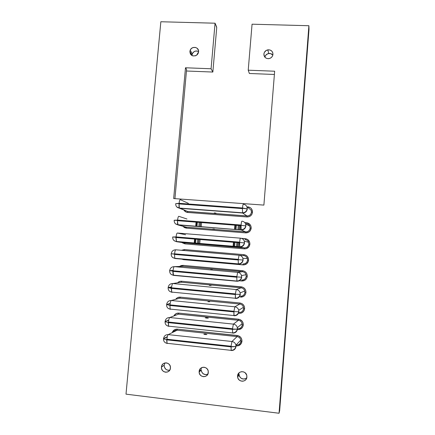<?xml version="1.0" encoding="UTF-8"?>
<svg xmlns="http://www.w3.org/2000/svg" width="435" height="435" viewBox="0 0 435 435"><rect width="100%" height="100%" fill="white"/><g stroke="black" fill="none" stroke-linecap="round" stroke-linejoin="round"><path stroke-width="0.65" d="M214.629 229.142L212.862 228.946L214.629 229.142M213.259 245.193L211.481 245.025L213.259 245.193M212.095 252.909L213.879 253.061L212.095 252.909M210.709 269.118L212.498 269.238L210.709 269.118M206.516 318.099L205.266 317.795L207.044 317.822L207.017 318.143L207.044 317.822L205.875 317.751L208.321 318.121L207.044 317.822L208.294 318.132L206.516 318.099M207.919 301.711L209.719 301.765L207.919 301.711M209.317 285.387L211.111 285.474L209.317 285.387M215.999 213.15L214.237 212.916L215.999 213.15M205.108 334.542L203.857 334.183L205.641 334.189L205.608 334.58L205.641 334.189L204.472 334.123L203.83 334.2L204.537 334.461L206.919 334.526L205.641 334.189L206.891 334.542L205.108 334.542M169.019 370.288L167.296 370.087L165.768 369.217L164.332 366.966L164.153 365.177L161.461 367.02C161.76 361.132 170.944 361.974 170.449 367.863L169.933 369.815L168.823 371.218L167.274 372.061L165.523 372.213L163.837 371.659L162.472 370.473L161.641 368.847L161.461 367.02L161.961 365.275L163.065 363.872L164.609 363.029L166.36 362.872L168.046 363.426L169.416 364.606L170.254 366.237L170.438 368.064C170.118 374.062 160.771 373.023 161.456 367.086L164.147 365.237C164.43 368.831 166.295 370.473 169.737 370.163M207.049 374.481L205.298 374.633L202.862 373.556L201.389 371.283L201.198 369.473L199.143 371.414C199.382 365.819 208.104 366.069 208.3 371.691L207.794 374.247L206.668 375.666L205.097 376.514L203.314 376.666L201.59 376.101L200.198 374.905L199.339 373.257L199.143 371.414L199.649 369.652L200.769 368.238L202.335 367.385L204.118 367.232L205.842 367.792L207.239 368.983L208.104 370.631L208.3 372.48C208.05 378.184 199.154 377.759 199.132 372.061L199.143 371.414L201.198 369.473L201.187 370.109C202.041 373.904 204.26 375.258 207.843 374.154M246.525 378.08L244.068 379.086L241.441 378.51L239.522 376.547L238.962 373.855L237.575 375.894C237.76 370.566 246.02 370.31 246.83 375.622L246.748 377.901L245.905 379.543L244.508 380.707L242.768 381.223L240.946 381.011L239.321 380.098L238.141 378.635L237.586 376.835L237.738 374.975L238.576 373.339L239.968 372.175L241.708 371.659L243.529 371.871L245.155 372.773L246.705 375.117L246.911 376.982C246.716 382.408 238.282 382.512 237.624 377.112L237.575 375.894L238.962 373.855L239.016 375.057C240.599 379.081 243.181 380.021 246.754 377.874M263.893 54.076L264.551 56.729L263.893 54.076L264.377 52.385L266.204 50.455L268.781 49.786L270.494 50.183L271.886 51.194L272.756 52.673L272.962 54.386C272.544 56.882 271.048 58.312 268.487 58.671C265.524 58.502 263.991 56.969 263.893 54.076C264.241 51.792 265.567 50.384 267.873 49.846C271.092 49.742 272.788 51.254 272.962 54.386L272.479 56.077L271.38 57.485L269.825 58.399L268.063 58.676L266.35 58.274L264.958 57.262L264.094 55.783L263.893 54.076M198.616 51.504C195.908 50.378 193.803 51.14 192.303 53.793L191.987 55.082L189.861 51.531L190.187 50.226C191.83 45.631 199.252 47.034 198.599 51.83L198.115 53.494L197.044 54.875L195.538 55.772L192.993 55.93L191.476 55.223L190.378 53.978L189.861 51.531L190.345 49.878L191.416 48.497L192.917 47.6L195.462 47.437L196.979 48.138L198.414 50.15L198.599 51.83L196.598 55.223C192.683 56.806 190.438 55.577 189.861 51.531L191.971 55.539L192.46 53.456L194.211 51.586L195.815 50.998L198.278 51.33M236.417 345.113C239.032 345.102 240.533 343.824 240.908 341.268L240.887 341.285C240.424 343.829 238.918 345.096 236.374 345.075L236.075 345.042L236.374 345.075C238.918 345.096 240.424 343.829 240.887 341.285L240.816 340.061C240.294 338.087 239.043 336.935 237.075 336.603L237.271 335.51C240.348 336.152 241.914 338.071 241.969 341.268L240.887 341.285L240.8 339.996C240.256 338.055 239.016 336.924 237.075 336.603L231.958 341.497C234.057 341.85 235.378 343.079 235.933 345.189L235.884 346.57L231.012 346.869L231.208 350.523C233.916 350.55 235.52 349.202 236.009 346.494C235.52 349.202 233.916 350.55 231.208 350.523L231.067 346.238L166.92 339.229C167.203 336.679 167.638 335.14 168.231 334.613L177.105 330.208C175.501 330.105 174.239 330.73 173.32 332.084M163.538 338.843L163.555 338.582C163.212 338.903 164.223 339.213 166.589 339.512L166.92 339.229L166.589 339.512L166.866 339.855L231.012 346.869L166.866 339.855L167.056 343.291L167.431 343.492L167.045 343.269L166.589 339.512C164.223 339.213 163.212 338.903 163.555 338.582L167.323 336.674L163.555 338.582C164.055 335.923 165.61 334.602 168.231 334.613C167.638 335.14 167.203 336.679 166.92 339.229L231.067 346.238L231.958 341.497L168.231 334.613L177.105 330.208L237.075 336.603L231.958 341.497L231.067 346.238L231.349 346.586L235.884 346.57L235.922 345.118C235.346 343.046 234.025 341.839 231.958 341.497L168.231 334.613M167.165 343.454L165.806 342.959M237.76 328.778C240.365 328.762 241.86 327.479 242.246 324.929L242.224 324.94C241.762 327.479 240.261 328.74 237.717 328.735C240.261 328.74 241.762 327.479 242.224 324.94L242.132 323.656C241.594 321.726 240.354 320.606 238.413 320.29L238.608 319.225C241.681 319.856 243.247 321.759 243.301 324.945L242.224 324.94L242.121 323.586C241.561 321.693 240.327 320.595 238.413 320.29L233.394 324.113C235.455 324.45 236.776 325.646 237.352 327.702L237.314 329.137L232.464 329.36L232.649 333.112C235.351 333.123 236.95 331.774 237.445 329.072C236.95 331.774 235.351 333.123 232.649 333.112L232.464 329.36L232.801 329.077L232.513 328.729L168.465 322.02C168.747 319.486 169.177 317.99 169.759 317.528L175.213 315.435M168.704 320.269L165.093 321.503C164.756 321.753 165.768 322.02 168.138 322.297L168.465 322.02L168.138 322.297L168.41 322.639L232.464 329.36L168.41 322.639L168.606 326.158L168.965 326.37L168.601 326.136L168.138 322.297C165.768 322.02 164.756 321.753 165.093 321.503L168.747 320.046L165.093 321.503C165.594 318.85 167.149 317.528 169.759 317.528C169.177 317.99 168.747 319.486 168.465 322.02L232.513 328.729L233.394 324.113L169.759 317.528L178.529 314.157L238.413 320.29L233.394 324.113L232.513 328.729L232.801 329.077L237.314 329.137L237.336 327.631C236.738 325.614 235.427 324.439 233.394 324.113L169.759 317.528M169.291 326.228L168.965 326.37L169.291 326.228M168.747 326.342L167.149 325.733M239.75 304.038L239.941 302.999C243.013 303.614 244.573 305.506 244.628 308.681L243.551 308.654L243.431 307.23C242.85 305.386 241.626 304.326 239.75 304.038L234.824 306.8C236.852 307.115 238.162 308.268 238.761 310.269L238.744 311.764L234.242 311.629L233.905 311.911L234.084 315.761C236.781 315.761 238.38 314.413 238.869 311.721C238.38 314.413 236.781 315.761 234.084 315.761L234.4 315.549L233.905 315.549L233.905 311.911L234.242 311.629L233.959 311.281L170.003 304.875C170.281 302.358 170.71 300.9 171.287 300.503L179.949 298.165L177.262 298.888L179.949 298.165L239.75 304.038L234.824 306.8L171.287 300.503C170.71 300.9 170.281 302.358 170.003 304.875L169.677 305.152L170.003 304.875L233.959 311.281L234.824 306.8L233.959 311.281L234.242 311.629L238.744 311.764L238.739 310.198C238.124 308.241 236.819 307.105 234.824 306.8L171.287 300.503L179.949 298.165L180.231 297.149L239.941 302.999L241.865 303.581L243.426 304.87L244.399 306.659L244.628 308.681L244.073 310.628L242.828 312.199L241.077 313.156L239.092 313.352C242.213 313.352 244.062 311.792 244.628 308.681L243.551 308.654L243.448 307.295C242.888 305.419 241.653 304.331 239.75 304.038L179.949 298.165L180.231 297.149L239.941 302.999L239.75 304.038M166.627 304.478L169.949 305.49L233.905 311.911L169.949 305.49L170.156 309.089L170.498 309.318L170.145 309.067L169.949 305.49L166.627 304.478L170.183 303.456L166.627 304.478C167.122 301.841 168.677 300.514 171.287 300.503M170.944 309.171L170.498 309.318L170.944 309.171M170.324 309.296L168.503 308.573M241.077 287.839L241.273 286.828C244.334 287.432 245.895 289.308 245.949 292.472L244.878 292.423L244.736 290.923C244.133 289.134 242.915 288.111 241.077 287.839L236.254 289.547C238.233 289.84 239.538 290.955 240.158 292.896L240.294 294.43L235.678 294.245L235.346 294.533L235.514 298.475C238.206 298.464 239.799 297.116 240.294 294.43C239.799 297.116 238.206 298.464 235.514 298.475L236.026 298.241L235.346 298.252L235.346 294.533L235.678 294.245L235.395 293.902L171.537 287.791C171.814 285.289 172.238 283.876 172.804 283.544L181.362 282.223L179.465 282.516L181.362 282.223L241.077 287.839L236.254 289.547L172.804 283.544C172.238 283.876 171.814 285.289 171.537 287.791L171.211 288.068L171.537 287.791L235.395 293.902L236.254 289.547L235.395 293.902L235.678 294.245L240.294 294.43L240.136 292.826C239.5 290.928 238.206 289.835 236.254 289.547L172.804 283.544L181.362 282.223L181.645 281.238L242.257 287.018L244.03 287.965L245.324 289.52L245.933 291.455L245.77 293.467L244.856 295.262L243.328 296.55L240.424 297.149C243.54 297.132 245.383 295.572 245.949 292.472L244.905 292.418L244.753 290.988C244.165 289.166 242.942 288.117 241.077 287.839L181.362 282.223L181.645 281.238L241.273 286.828L241.077 287.839M168.144 287.633L171.477 288.405L235.346 294.533L171.477 288.405L171.7 292.086L172.021 292.32L171.689 292.064L171.211 288.068L168.155 287.524L171.635 286.91L168.155 287.524C168.649 284.892 170.199 283.566 172.804 283.544M172.673 292.184L172.021 292.32L172.673 292.184M171.896 292.309L169.873 291.477M169.672 270.69L169.677 270.63C170.172 268.003 171.716 266.677 174.321 266.644L182.771 266.34L183.048 265.377L179.541 266.454L181.129 265.595L183.048 265.377L243.578 270.902L245.351 271.837L246.64 273.381L247.254 275.306L247.085 277.312L246.172 279.101L244.649 280.39L241.751 280.999L241.751 280.107C244.329 280.069 245.818 278.786 246.226 276.252L246.199 276.252C245.742 278.764 244.247 280.031 241.719 280.053C244.247 280.031 245.742 278.764 246.199 276.252L246.047 274.724C245.438 272.962 244.225 271.957 242.404 271.701L242.594 270.717C245.655 271.304 247.21 273.169 247.27 276.317L246.199 276.252L246.031 274.659C245.405 272.935 244.198 271.951 242.404 271.701L237.673 272.359C239.609 272.631 240.898 273.707 241.545 275.578L241.708 277.209L237.113 276.932L236.776 277.215L236.939 281.255C239.631 281.233 241.218 279.884 241.708 277.209C241.218 279.884 239.631 281.233 236.939 281.255L236.776 277.215L237.113 276.932L236.83 276.589L173.059 270.771C173.342 268.286 173.761 266.911 174.321 266.644L181.781 266.372M169.677 270.63L173.097 270.412L169.677 270.63L172.733 271.048L173.059 270.771L172.733 271.048L173.005 271.386L236.776 277.215L173.005 271.386L173.538 275.393L236.896 281.249M173.538 275.393L174.652 275.284L173.228 275.132L172.733 271.048L169.574 270.646M173.462 275.382L171.249 274.447M171.178 254.078C171.183 256.481 172.38 257.884 174.772 258.281L178.296 258.591L174.761 258.259L174.527 254.421L238.206 259.967L174.527 254.421L174.256 254.089L171.194 253.795L174.299 253.958L171.194 253.795L174.256 254.089L174.527 254.421L174.772 258.281L238.211 263.866C240.756 263.762 242.355 262.49 243.007 260.043L242.92 258.308L247.33 258.504L247.542 260.135L248.581 260.222C248.021 263.305 246.183 264.866 243.073 264.904L243.073 263.996C245.644 263.947 247.129 262.664 247.542 260.135L247.52 260.135C247.064 262.642 245.568 263.909 243.045 263.942C245.568 263.909 247.064 262.642 247.52 260.135L247.33 258.504C246.699 256.813 245.498 255.851 243.725 255.617L243.915 254.66C246.971 255.231 248.526 257.085 248.581 260.222L247.52 260.135L247.308 258.444C246.667 256.786 245.47 255.845 243.725 255.617L239.087 255.236C240.974 255.486 242.246 256.514 242.92 258.308L243.116 260.048L238.538 259.679L238.206 259.967L238.358 264.099C241.044 264.067 242.632 262.713 243.116 260.048C242.632 262.713 241.044 264.067 238.358 264.099L238.206 259.967L238.538 259.679L238.255 259.342L174.582 253.812C174.859 251.343 175.272 250.005 175.827 249.81L243.725 255.617L175.827 249.81C175.272 250.005 174.859 251.343 174.582 253.812L174.256 254.089L174.582 253.812L238.255 259.342L239.087 255.236L238.255 259.342L238.538 259.679L243.116 260.048L242.899 258.243C242.213 256.481 240.941 255.481 239.087 255.236L175.827 249.81L184.174 250.506L184.451 249.57L243.915 254.66L245.829 255.214L247.384 256.465L248.564 259.211L248.401 261.212L246.792 263.719L244.073 264.893L183.559 259.657L181.71 259.108L183.559 259.657L183.575 259.276M175.022 258.52L172.635 257.482M181.95 242.485L184.957 243.872L184.902 242.947L184.957 243.872L244.388 248.869L244.361 247.885L244.388 248.869C247.493 248.82 249.331 247.254 249.891 244.182L249.663 242.192L247.977 239.75L246.21 238.837L241.403 238.347L245.231 238.657L245.046 239.587L245.231 238.657C248.282 239.217 249.837 241.055 249.891 244.182L248.831 244.078L248.581 242.268C247.912 240.691 246.732 239.799 245.046 239.587C246.759 239.805 247.945 240.718 248.602 242.328L244.28 241.088L244.524 242.953L239.962 242.496L239.625 242.779L239.772 247.004C242.453 246.96 244.035 245.612 244.524 242.953C244.035 245.612 242.453 246.96 239.772 247.004L244.361 247.885L184.848 242.899L176.556 241.713L174.033 240.582L176.556 241.713L239.772 247.004L244.361 247.885C246.884 247.841 248.374 246.574 248.831 244.078L248.602 242.328L248.853 244.078L249.891 244.182L248.804 246.95L246.368 248.646L244.388 248.869L184.957 243.872L182.298 242.795M172.679 236.988L176.099 236.917C176.376 234.46 176.784 233.165 177.333 233.035L185.571 234.731L177.333 233.035C176.784 233.165 176.376 234.46 176.099 236.917L175.773 237.195L176.044 237.526L239.625 242.779L239.962 242.496L239.68 242.159L176.099 236.917L239.68 242.159C239.913 239.658 240.191 238.331 240.501 238.179C242.322 238.407 243.584 239.375 244.28 241.088L244.416 242.931L244.258 241.028C243.546 239.348 242.295 238.402 240.501 238.179L177.333 233.035M184.402 242.833L176.556 241.713L239.772 247.004L239.625 242.779L176.044 237.526L176.556 241.713L175.773 237.195L172.706 237.021M182.896 226.254L186.354 228.141L186.294 227.195L186.354 228.141L245.704 232.888L245.704 231.937L245.704 232.888C248.804 232.828 250.636 231.262 251.196 228.196L250.968 226.216L250 224.482L247.52 222.889L244.78 222.579L246.536 222.715C249.587 223.258 251.136 225.085 251.196 228.196L250.141 228.07L249.831 226.135C249.141 224.645 247.983 223.808 246.357 223.617C248.01 223.813 249.173 224.672 249.859 226.189L245.623 223.916L245.922 225.917L241.376 225.373L241.044 225.656L241.175 229.979C243.856 229.919 245.438 228.571 245.922 225.917C245.438 228.571 243.856 229.919 241.175 229.979L245.677 231.882L186.245 227.146L178.056 224.971L175.435 223.753L178.056 224.971L241.175 229.979L245.677 231.882C248.195 231.833 249.685 230.561 250.141 228.07L249.859 226.189L250.163 228.081L251.196 228.196L250.109 230.963L248.592 232.257L245.704 232.888L186.354 228.141L184.505 227.608L183.01 226.396M174.114 220.262L177.61 220.083C177.882 217.641 178.29 216.391 178.828 216.32L186.968 219.006L178.828 216.32C178.29 216.391 177.882 217.641 177.61 220.083L177.284 220.36L177.556 220.692L241.044 225.656L241.376 225.373L241.093 225.036L177.61 220.083L241.093 225.036C241.333 222.557 241.599 221.268 241.903 221.181C243.66 221.388 244.9 222.301 245.623 223.916L245.818 225.885C245.193 228.326 243.605 229.615 241.055 229.745L241.044 225.656L177.556 220.692C177.409 222.622 177.496 223.971 177.823 224.737L241.175 229.979L177.823 224.737C175.457 224.368 174.245 223.003 174.19 220.648M184.891 226.787L178.056 224.971L177.284 220.36L174.212 220.311M185.506 210.616L179.552 208.283L242.578 213.009L242.453 208.599L179.057 203.917L178.79 203.591L175.707 203.662L179.111 203.308C179.389 200.888 179.791 199.67 180.324 199.665L188.36 203.341L180.324 199.665C179.791 199.67 179.389 200.888 179.111 203.308L178.79 203.591L179.057 203.917L242.453 208.599L242.578 213.009C245.253 212.943 246.835 211.589 247.319 208.947L242.784 208.311L242.453 208.599L242.784 208.311L242.507 207.984L179.111 203.308L242.507 207.984L247.319 208.947C246.835 211.589 245.253 212.943 242.578 213.009L246.988 215.939L187.637 211.448L176.838 206.989L179.552 208.283L242.578 213.009L246.988 215.939C249.505 215.88 250.99 214.607 251.441 212.122L251.071 210.04M187.637 211.448L187.741 212.465L247.009 216.962L246.988 215.939L247.009 216.962C250.109 216.891 251.936 215.325 252.496 212.269L251.952 214.183L250.718 215.749L248.983 216.722L247.009 216.962L187.741 212.465L187.637 211.448L246.988 215.939C249.505 215.88 250.99 214.607 251.441 212.122L252.496 212.269L251.87 209.387L250.587 207.886L247.847 206.826C250.886 207.354 252.436 209.17 252.496 212.269L251.441 212.122L251.093 210.089L248.184 207.772M174.935 198.648L186.593 69.431L185.484 67.778L173.668 198.556L185.484 67.778L211.073 68.763L215.059 23.207L160.847 21.75L126.003 394.148L279.047 413.25L308.894 25.725L252.061 24.197L248.222 70.198L274.654 71.215L263.887 205.102L173.668 198.556L263.887 205.102L274.654 71.215L248.222 70.198L249.38 73.488L274.393 74.472L249.38 73.488L248.222 70.198L252.061 24.197L308.894 25.725L308.997 29.482L308.894 25.725L279.047 413.25L279.656 410.732L308.997 29.477L279.656 410.732L279.047 413.25L126.003 394.148L160.847 21.75L215.059 23.207L216.625 26.91L216.684 28.134L216.701 27.405L215.059 23.207L211.073 68.763L185.484 67.778L186.593 69.431L174.935 198.648M187.741 212.465L185.897 211.943L183.885 209.98C184.755 211.459 186.044 212.285 187.741 212.465M181.482 250.283L184.451 249.57L184.174 250.506L243.725 255.617L243.915 254.66L184.451 249.57L181.482 250.283M241.751 280.102L241.751 280.999L238.978 280.744L241.751 280.999C244.861 280.972 246.705 279.411 247.27 276.317L246.226 276.252L246.047 274.724L241.545 275.578L241.599 277.22L241.523 275.507C240.865 273.675 239.582 272.625 237.673 272.359L174.321 266.644C173.761 266.911 173.342 268.286 173.059 270.771L236.83 276.589L237.673 272.359L236.83 276.589L237.113 276.932L241.583 277.22C240.925 279.667 239.321 280.939 236.781 281.026L173.239 275.154C170.835 274.741 169.645 273.321 169.661 270.891M177.594 282.804L179.72 281.445L181.645 281.238C180.063 281.124 178.709 281.646 177.594 282.804M175.702 299.313L177.409 297.736L180.231 297.149C178.339 297.034 176.833 297.757 175.702 299.313M178.529 314.157L238.413 320.29L238.608 319.225L178.818 313.118L178.529 314.157L178.818 313.118C176.605 313.01 174.962 313.95 173.897 315.94L175.99 313.695L178.818 313.118L239.598 319.426L242.099 321.117L243.073 322.917L243.301 324.945L242.746 326.897L241.501 328.469L238.761 329.621M237.755 329.616L237.374 329.578L237.755 329.616C240.881 329.627 242.73 328.072 243.301 324.945L242.251 324.929L242.132 323.656L237.352 327.702L237.331 329.132C236.613 331.606 234.987 332.867 232.459 332.911L168.606 326.158C166.181 325.701 165.001 324.222 165.077 321.721M172.537 331.818L174.565 329.714L177.393 329.143L238.26 335.711L240.767 337.419L241.74 339.229L241.969 341.268L240.865 344.08L238.407 345.749M236.39 225.292L236.036 229.571L236.39 225.292M234.965 242.393L234.617 246.574L234.965 242.393M197.37 243.459L197.735 239.315L197.37 243.459M198.844 226.619L199.214 222.383L198.844 226.619M197.37 222.242L197.001 226.472L197.37 222.242M195.891 239.163L195.527 243.306L195.891 239.163M236.499 246.732L236.847 242.551L236.499 246.732M237.912 229.718L238.266 225.439L237.912 229.718M200.307 222.47L199.937 226.706L200.307 222.47M198.828 239.408L198.458 243.551M198.637 243.562L198.996 239.424L198.637 243.562M200.105 226.717L200.475 222.481L200.105 226.717M233.802 246.509L234.15 242.328L233.802 246.509M235.215 229.506L235.574 225.227L235.215 229.506M201.563 222.568L201.193 226.804L201.563 222.568M200.089 239.511L199.725 243.654L200.089 239.511M233.106 246.449L233.454 242.268L233.106 246.449M234.525 229.452L234.878 225.172L234.525 229.452M240.49 225.613L240.131 229.892L240.49 225.613M239.071 242.73L238.723 246.917L239.071 242.73M194.217 243.192L194.581 239.054L194.217 243.192M195.696 226.369L196.065 222.138L195.696 226.369M186.452 71.008L212.851 72.047L216.684 28.134L212.851 72.047L211.073 68.763L212.851 72.047L186.452 71.008M264.855 57.137L265.731 55.245L267.857 53.706L270.45 53.548L272.854 55.076C271.793 53.804 270.407 53.277 268.694 53.494C266.65 53.935 265.372 55.153 264.855 57.137M201.769 367.602L201.361 368.581M164.153 365.177L164.957 362.942L164.153 365.177M239.321 225.52L238.967 229.8L239.321 225.52M237.901 242.638L237.559 246.819L237.901 242.638M237.673 246.83L238.021 242.643L237.673 246.83M239.081 229.81L239.44 225.531L239.081 229.81M194.782 243.241L195.146 239.103L194.782 243.241M196.261 226.412L196.631 222.182L196.261 226.412M246.922 206.734L247.319 208.947L246.922 206.734C246.166 205.255 244.959 204.423 243.306 204.243C243.007 204.271 242.741 205.516 242.507 207.984C242.741 205.516 243.007 204.271 243.306 204.243M247.847 206.826L247.765 207.441M179.057 203.917C178.91 205.891 179.002 207.272 179.34 208.06L179.057 203.917M241.376 225.373L245.922 225.917L245.601 223.862C244.867 222.274 243.633 221.382 241.903 221.181C241.599 221.268 241.333 222.557 241.093 225.036L241.376 225.373M184.799 226.76L186.294 227.195L245.677 231.882C248.195 231.833 249.685 230.561 250.141 228.07C249.739 230.593 248.254 231.877 245.704 231.931L186.245 227.146M240.501 238.179C240.191 238.331 239.913 239.658 239.68 242.159L239.962 242.496L244.405 242.931C243.779 245.378 242.186 246.656 239.636 246.775L176.3 241.474C173.918 241.093 172.717 239.712 172.69 237.331M244.361 247.885C246.884 247.841 248.374 246.574 248.831 244.078L248.858 244.078C248.439 246.601 246.95 247.885 244.388 247.934L184.848 242.899L244.361 247.885M171.194 253.795C171.689 251.18 173.233 249.848 175.827 249.81M240.55 263.724L239.805 263.659M175.049 258.52L238.342 264.099M243.073 263.991L243.073 264.904L183.559 259.657M240.473 279.939L240.049 279.901M182.771 266.34L242.404 271.701L242.594 270.717L183.048 265.377L182.771 266.34L242.404 271.701L237.673 272.359L174.321 266.644M239.783 296.164L239.506 296.137M240.424 296.273C243.013 296.24 244.503 294.957 244.905 292.418L244.878 292.423C244.421 294.946 242.926 296.213 240.392 296.224C242.926 296.213 244.421 294.946 244.878 292.423L244.753 290.988L240.158 292.896L240.18 294.457C239.495 296.915 237.88 298.182 235.346 298.252L171.7 292.086C169.286 291.662 168.1 290.221 168.138 287.769M239.06 312.45C241.594 312.45 243.094 311.183 243.551 308.654C243.094 311.183 241.594 312.45 239.06 312.45M167.274 336.891L163.544 338.789C163.446 341.323 164.62 342.818 167.056 343.291L231.007 350.338C233.53 350.311 235.161 349.055 235.895 346.564L235.933 345.189L240.816 340.061L240.908 341.268L241.969 341.268C241.398 344.4 239.549 345.955 236.417 345.934M172.2 332.644C173.13 330.219 174.865 329.05 177.393 329.143L177.105 330.208L177.393 329.143L237.271 335.51L237.075 336.603L177.105 330.208M164.147 365.237L161.456 367.086M201.187 370.109L199.132 372.061M239.016 375.057L237.624 377.112M239.092 312.493C241.691 312.471 243.187 311.188 243.578 308.649L243.448 307.295L238.761 310.269L238.755 311.759C238.054 314.228 236.439 315.489 233.905 315.549L170.156 309.089C167.736 308.649 166.556 307.192 166.61 304.712M170.145 303.69L166.725 304.679M171.602 287.154L168.465 287.714M173.07 270.673L170.629 270.831M185.489 210.605L187.681 211.497L247.009 215.983C249.554 215.923 251.038 214.64 251.463 212.133L251.093 210.089L246.944 206.788L247.216 208.898C246.607 211.345 245.025 212.644 242.469 212.791L179.34 208.06C176.991 207.707 175.778 206.364 175.691 204.031M239.304 225.52L238.951 229.8M237.885 242.632L237.537 246.819M200.296 222.47L199.926 226.706M198.648 243.567L199.007 239.424M200.116 226.722L200.486 222.481M237.689 246.83L238.037 242.648M239.103 229.81L239.457 225.531M192.303 53.793L190.187 50.226M268.694 53.494L267.873 49.846"/></g></svg>
